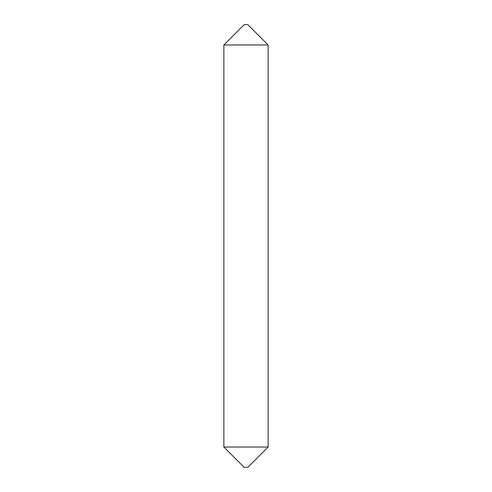 <?xml version="1.0" encoding="UTF-8"?>
<svg xmlns="http://www.w3.org/2000/svg" width="492" height="492" viewBox="0 0 492 492"><rect width="100%" height="100%" fill="white"/><g stroke="black" fill="none" stroke-linecap="round" stroke-linejoin="round"><path stroke-width="0.74" d="M268.14 447.031L247.771 467.4L244.229 467.4L223.86 447.031L268.14 447.031L268.14 44.969L223.86 44.969L244.229 24.6L247.771 24.6L268.14 44.969M223.86 447.031L223.86 44.969"/></g></svg>
